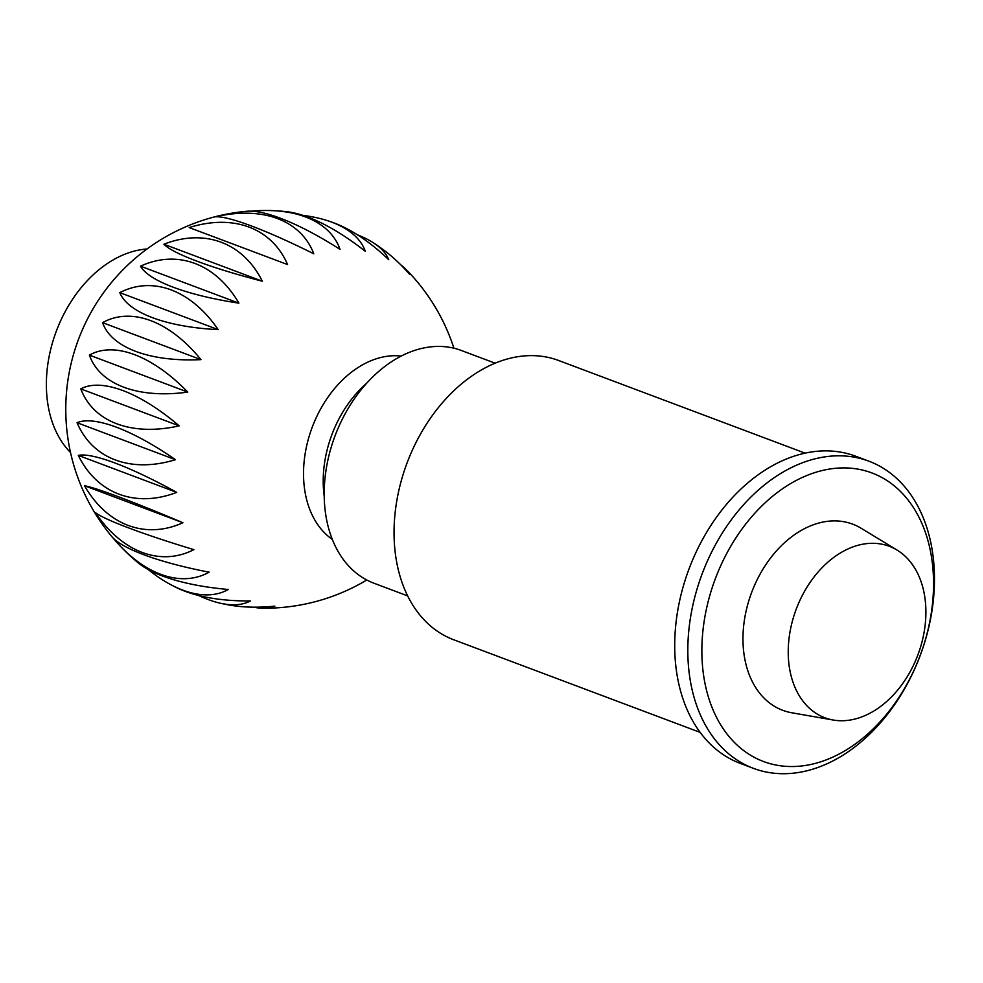 <?xml version="1.0" encoding="UTF-8"?>
<svg xmlns="http://www.w3.org/2000/svg" width="983" height="983" viewBox="0 0 983 983"><rect width="100%" height="100%" fill="white"/><g stroke="black" fill="none" stroke-linecap="round" stroke-linejoin="round"><path stroke-width="1.47" d="M332.315 539.384A99.443 70.555 -69.4 0 1 304.841 455.756A99.443 70.555 -69.4 0 1 357.185 368.097A99.443 70.555 -69.4 0 1 401.224 356.067M215.412 216.825A137.411 88.925 141.9 0 1 313.798 253.811A137.411 18.173 -151.7 0 0 215.412 216.825M303.059 215.388A137.411 68.319 165.4 0 1 329.207 221.236A137.411 68.319 165.4 0 1 365.307 251.341A137.411 52.222 -135 0 0 286.987 211.726A198.873 198.873 0 0 0 270.116 210.546A137.411 80.065 154.4 0 1 340.02 249.35A137.411 35.843 -143.6 0 0 246.917 211.259A198.873 198.873 0 0 0 111.89 536.681A137.411 29.281 7.9 0 0 209.17 572.18A137.411 83.776 71.4 0 1 118.857 544.594A137.411 83.776 71.4 0 1 112.91 537.812M400.917 264.98A137.411 37.919 -176.2 0 1 405.352 268.777A137.411 37.919 -176.2 0 1 409.444 274.159A137.411 78.787 -114.6 0 0 385.262 251.206A198.873 198.873 0 0 0 373.577 242.936A137.411 54.09 175.1 0 1 388.727 259.709A137.411 66.709 -125.4 0 0 333.925 222.92A198.873 198.873 0 0 0 329.207 221.236M357.443 234.839A137.411 54.09 175.1 0 1 373.577 242.936M251.537 211.173A137.411 80.065 154.4 0 1 270.116 210.546M189.191 227.577A137.411 94.565 127.8 0 1 287.577 264.562L189.191 227.577L287.577 264.562M324.218 496.157A99.443 70.555 -69.4 0 1 366.647 383.259M833.191 720.023L791.782 712.773A99.443 70.555 -69.4 0 1 782.726 710.304A99.443 70.555 -69.4 0 1 743.345 629.329A99.443 70.555 -69.4 0 1 796.623 533.265A99.443 70.555 -69.4 0 1 852.691 524.148A99.443 70.555 -69.4 0 1 861.145 528.264L897.061 550.075A91.579 64.989 110.6 0 0 837.639 554.695A91.579 64.989 110.6 0 0 788.268 648.989A91.579 64.989 110.6 0 0 833.191 720.023A91.579 64.989 110.6 0 0 876.48 709.345A91.579 64.989 110.6 0 0 924.942 626.749A91.579 64.989 110.6 0 0 897.061 550.075M70.53 452.536A114.36 81.147 -69.4 0 1 108.069 263.051A114.36 81.147 -69.4 0 1 147.057 248.982M118.857 544.594A198.873 198.873 0 0 0 138.492 563.075A137.411 46.213 -0.5 0 0 228.24 589.481A137.411 73.074 59.8 0 1 169.973 584.234A198.873 198.873 0 0 0 176.203 587.465A137.411 61.487 -9.7 0 0 250.419 600.932A137.411 59.73 49.7 0 1 219.676 603.071A198.873 198.873 0 0 0 227.798 604.778A137.411 74.524 -19.9 0 0 274.871 606.142A137.411 44.235 40.6 0 1 263.272 608.219A137.411 44.235 40.6 0 1 253.221 607.175M169.973 584.234A137.411 73.074 59.8 0 1 148.163 569.501M193.884 549.657A137.411 91.444 84.5 0 1 95.498 512.671A137.411 11.28 15.8 0 0 193.884 549.657M176.707 492.385A137.411 96.727 114.3 0 1 78.321 455.399L176.707 492.385A137.411 25.263 31.5 0 0 78.321 455.399M179.176 425.86A137.411 88.138 143.3 0 1 80.79 388.887L179.176 425.86A137.411 58.194 48.7 0 0 80.79 388.887M200.95 359.631A137.411 66.93 166.4 0 1 102.564 322.645L200.95 359.631A137.411 82.793 70.1 0 0 102.564 322.645M238.894 303.157A137.411 36.125 -175.3 0 1 140.508 266.184L238.894 303.157A137.411 95.523 97.4 0 0 140.508 266.184M262.301 281.212A137.411 18.48 -167.3 0 1 163.915 244.226L262.301 281.212A137.411 96.789 112.7 0 0 163.915 244.226M218.189 329.624A137.411 52.48 176 0 1 119.803 292.639L218.189 329.624A137.411 90.792 83 0 0 119.803 292.639M187.778 392.094A137.411 78.959 155.6 0 1 89.404 355.121L187.778 392.094A137.411 71.784 58.7 0 0 89.404 355.121M175.441 459.7A137.411 94.135 129.4 0 1 77.055 422.715L175.441 459.7A137.411 42.502 39.7 0 0 77.055 422.715M182.924 522.735A137.411 95.818 99 0 1 84.538 485.749L182.924 522.735A137.411 7.127 23.6 0 0 84.538 485.749M219.676 603.071A137.411 59.73 49.7 0 1 198.517 595.452M263.272 608.219A198.873 198.873 0 0 0 294.04 606.044A137.411 84.882 -31.7 0 0 300.749 604.901A137.411 27.131 32.3 0 1 299.827 605.098A137.411 27.131 32.3 0 1 299.09 605.209M776.349 476.239A164.075 116.424 110.6 0 0 688.444 634.723A164.075 116.424 110.6 0 0 753.42 768.35A164.075 116.424 110.6 0 0 845.945 753.285A164.075 116.424 110.6 0 0 933.85 594.801A164.075 116.424 110.6 0 0 868.874 461.174A164.075 116.424 110.6 0 0 776.349 476.239M785.024 487.089A154.134 109.371 110.6 0 0 706.568 690.447A154.134 109.371 110.6 0 0 850.393 747.363A154.134 109.371 110.6 0 0 928.849 544.004A154.134 109.371 110.6 0 0 785.024 487.089M868.874 461.174L855.763 456.247A164.075 116.424 110.6 0 0 763.238 471.299A164.075 116.424 110.6 0 0 675.333 629.796A164.075 116.424 110.6 0 0 740.297 763.41L753.42 768.35M805.114 453.151L558.651 360.503A149.158 105.845 110.6 0 0 474.531 374.191A149.158 105.845 110.6 0 0 394.613 518.274A149.158 105.845 110.6 0 0 453.679 639.749L700.154 732.384M495.137 363.194L461.359 350.489A124.3 88.2 110.6 0 0 391.259 361.891A124.3 88.2 110.6 0 0 324.66 481.965A124.3 88.2 110.6 0 0 373.884 583.189L407.662 595.895M453.913 348.215A198.873 198.873 0 0 0 405.352 268.777M299.827 605.098A198.873 198.873 0 0 0 366.782 580.007"/></g></svg>
